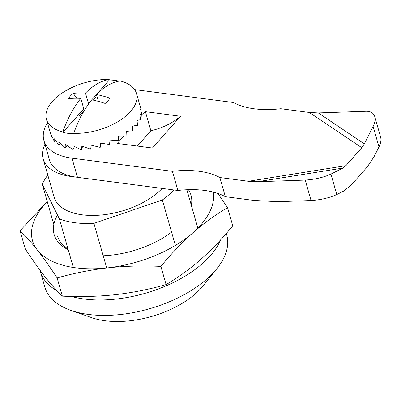 <?xml version="1.0" encoding="UTF-8"?>
<svg xmlns="http://www.w3.org/2000/svg" width="401" height="401" viewBox="0 0 401 401"><rect width="100%" height="100%" fill="white"/><g stroke="black" fill="none" stroke-linecap="round" stroke-linejoin="round"><path stroke-width="0.6" d="M197.853 228.099L186.856 189.738M40.075 270.319A94.616 49.724 -16 0 0 40.406 271.607A94.616 49.724 -16 0 0 56.912 290.675M71.172 296.419A94.616 49.724 -16 0 0 220.56 239.888M40.406 271.607L44.832 287.041A94.616 49.724 -16 0 0 70.967 310.409A94.616 49.724 -16 0 0 216.951 268.545A94.616 49.724 -16 0 0 226.73 234.881L226.319 233.437M47.824 175.122A74.942 39.388 -16 0 0 42.29 184.249L59.383 218.846A74.942 39.388 -16 0 0 93.909 223.367L162.35 199.974A74.942 39.388 -16 0 0 173.899 189.954M44.972 144.215A60.892 32 -16 0 0 43.168 158.886L54.15 197.192A60.892 32 -16 0 0 82.215 214.816A60.892 32 -16 0 0 162.179 188.42M175.382 245.422L162.35 199.974M106.701 267.973L93.909 223.367M73.328 267.477L59.383 218.846M53.814 224.43L42.29 184.249M43.168 158.886A60.892 32 -16 0 0 71.233 176.51A60.892 32 -16 0 0 74.416 176.851M70.967 310.409L91.829 317.697A72.135 37.91 -16 0 0 203.127 285.783L216.951 268.545M217.954 193.477L227.562 207.643L232.775 225.828C222.465 238.415 211.763 249.643 200.675 259.517C189.538 269.226 178.014 277.582 166.099 284.58C149.623 289.296 132.746 292.66 115.458 294.67C98.11 296.514 80.4 297.001 62.345 296.133C56.967 291.061 51.198 284.63 45.042 276.845C38.837 268.896 32.245 259.592 25.263 248.936L20.05 230.745L47.243 201.513M62.345 296.133L57.127 277.948C50.15 267.287 43.559 257.983 37.353 250.034C31.198 242.249 25.428 235.823 20.05 230.745M57.493 236.029A68.386 35.94 -16 0 0 68.025 248.981M57.483 215.001A71.198 37.418 -16 0 0 68.245 249.753M103.202 255.763A71.198 37.418 -16 0 0 171.568 232.124M191.327 205.332A71.198 37.418 -16 0 0 188.425 189.678M166.099 284.58L160.886 266.394C142.811 265.527 125.102 266.013 107.769 267.858C90.466 269.873 73.589 273.236 57.127 277.948M227.562 207.643C215.648 214.645 204.124 222.996 192.986 232.705A93.679 49.233 -16 0 0 213.297 192.094M47.283 201.663A93.679 49.233 -16 0 0 37.353 250.034A93.679 49.233 164 0 0 107.769 267.858A93.679 49.233 -16 0 0 192.986 232.705C181.899 242.58 171.197 253.813 160.886 266.394M88.867 103.583L88.481 103.533L85.488 93.092A93.563 61.378 -138.5 0 0 73.188 93.363A22.481 11.814 164 0 0 68.501 98.656A93.563 61.378 41.5 0 1 80.801 98.385L83.794 108.826L85.243 109.012M91.734 99.814A93.563 61.378 41.5 0 1 105.157 103.453A22.481 11.814 164 0 0 109.844 98.16A93.563 61.378 -138.5 0 0 96.42 94.521A93.448 50.621 -82.5 0 1 120.145 80.942A46.837 24.616 164 0 1 136.495 93.523A46.837 24.616 164 0 1 119.393 120.771A46.837 24.616 164 0 1 73.734 133.353A93.448 50.621 -82.5 0 1 91.734 99.814M73.734 133.353L73.864 133.814A46.837 24.616 164 0 1 68.155 133.358A46.837 24.616 164 0 1 62.932 132.385L62.802 131.924A46.837 24.616 164 0 1 46.446 119.343L51.518 136.876L50.767 133.884L54.3 141.373L53.879 138.255L58.917 145.067L58.797 141.794L65.162 147.794L65.298 144.34L72.761 149.438L73.107 145.784L81.393 149.924L81.874 146.069L90.666 149.232L91.222 145.172L100.185 147.393L100.736 143.142L109.528 144.485L110.009 140.059L118.29 140.641L118.631 136.064L126.089 136.024L126.225 131.333L132.581 130.831L132.46 126.069L137.483 125.302L137.062 120.501L140.581 119.663L139.829 114.871L141.743 114.175L140.646 109.433L140.972 109.127L136.495 93.523M46.446 119.343A46.837 24.616 164 0 1 63.553 92.095A46.837 24.616 164 0 1 109.212 79.508A93.448 50.621 97.5 0 0 85.488 93.092M96.831 94.105L109.348 79.974L109.212 79.508M109.348 79.974A46.837 24.616 164 0 1 119.082 81.127M96.42 94.521L98.385 101.368M76.827 98.235L73.188 93.363M93.243 100.125L96.095 96.902A17.423 9.158 164 0 1 97.092 96.872M96.029 100.761L96.095 96.902M88.481 103.533L91.343 100.305M91.769 99.824L96.43 94.556M80.801 98.385A93.448 50.621 97.5 0 0 62.802 131.924M62.932 132.385L83.794 108.826M81.047 116.4A17.423 9.158 164 0 1 79.303 115.864L84.942 109.498M82.631 146.375L81.393 149.924M74.581 146.606L72.761 149.438M67.122 145.713L65.162 147.794M60.641 143.713L58.917 145.067M55.478 140.671L54.3 141.373M51.914 136.696L51.518 136.876M134.616 89.583L233.332 102.511A74.942 39.388 164 0 0 280.795 108.726L309.326 112.46L318.289 112.932L366.143 111.272C370.714 111.217 373.582 112.987 374.745 116.581L380.609 137.027C381.371 139.869 380.825 143.162 378.98 146.911L374.093 156.631L367.306 166.861L351.401 184.821L343.502 191.172L336.795 194.55C329.321 197.893 320.745 199.888 311.071 200.53L277.778 201.688L253.878 200.425L225.352 196.69L219.863 177.538A74.942 39.388 164 0 0 172.395 171.322L71.985 158.174A60.892 32 164 0 1 43.925 140.55A60.892 32 164 0 1 47.433 122.791M309.326 112.46L361.812 147.708L345.908 165.668L342.945 168.049L330.93 174.104C323.457 177.448 314.88 179.442 305.206 180.084L257.352 181.748L248.389 181.272L219.863 177.538M71.985 158.174L77.478 177.327L177.889 190.475A74.942 39.388 164 0 1 225.352 196.69M77.478 177.327A60.892 32 164 0 1 49.413 159.703L43.925 140.55M140.25 117.493L145.403 111.668L150.876 130.746A140.515 92.18 -138.5 0 0 180.54 116.27L152.415 148.029L117.282 143.433L123.784 136.084M126.17 133.393L128.089 131.227M137.112 121.037L137.703 120.365M180.54 116.27L145.403 111.668M374.745 116.581C375.506 119.418 374.965 122.716 373.115 126.465L364.359 143.869L361.812 147.708M177.889 190.475L172.395 171.322M137.317 146.054L150.876 130.746M342.945 168.049L257.352 181.748M345.908 165.668L248.389 181.272M373.115 126.465L378.98 146.911M305.206 180.084L311.071 200.53M330.93 174.104L336.795 194.55M318.289 112.932L364.359 143.869"/></g></svg>
